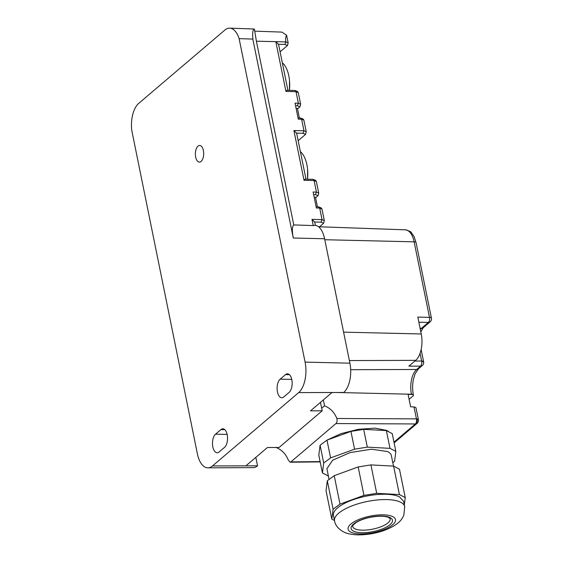 <?xml version="1.0" encoding="UTF-8"?>
<svg xmlns="http://www.w3.org/2000/svg" width="563" height="563" viewBox="0 0 563 563"><rect width="100%" height="100%" fill="white"/><g stroke="black" fill="none" stroke-linecap="round" stroke-linejoin="round"><path stroke-width="0.84" d="M131.721 130.187L197.381 453.792A23.217 11.612 -89.1 0 0 207.916 467.839A23.217 11.612 -89.1 0 0 212.49 465.953L298.664 392.608A23.217 11.612 -89.1 0 0 305.097 362.115L239.134 38.77A23.217 11.612 90.9 0 0 229.711 28.15A23.217 11.612 90.9 0 0 224.897 30.036L138.723 103.374A23.217 11.612 90.9 0 0 131.721 130.187M239.282 38.636L252.928 39.093C252.259 32.865 252.759 29.558 254.42 29.17A22.745 11.373 -89.1 0 0 253.153 28.98L229.711 28.15M207.916 467.839L253.16 467.621A22.302 11.154 -89.1 0 0 257.558 465.812L245.869 465.847L267.418 447.515L279.1 447.472L322.184 410.8L310.502 410.842L332.043 392.502L343.726 392.467A22.302 11.154 -89.1 0 0 349.904 363.17L324.598 238.754A22.302 11.154 -89.1 0 0 316.673 225.686A22.302 11.154 -89.1 0 0 315.379 225.327L314.731 222.132L311.979 219.387L313.239 225.573L315.379 225.327M324.598 238.754L293.295 238.022L252.794 38.96M291.817 379.673A9.677 4.835 -89.1 0 0 287.482 373.818A9.677 4.835 -89.1 0 0 285.525 374.606L280.135 379.188A9.677 4.835 -89.1 0 0 277.453 391.897A9.677 4.835 90.9 0 0 281.796 397.745A9.677 4.835 90.9 0 0 283.752 396.964L289.136 392.376A9.677 4.835 -89.1 0 0 291.817 379.673M203.391 150.511A8.318 4.159 90.9 0 1 199.401 162.116A8.318 4.159 90.9 0 1 195.671 157.077A8.318 4.159 90.9 0 1 199.654 145.479A8.318 4.159 90.9 0 1 203.391 150.511M224.51 447.388A9.677 4.835 -89.1 0 0 227.192 434.678A9.677 4.835 -89.1 0 0 222.849 428.823A9.677 4.835 -89.1 0 0 220.893 429.611L215.509 434.193A9.677 4.835 -89.1 0 0 212.828 446.902A9.677 4.835 90.9 0 0 217.17 452.758A9.677 4.835 90.9 0 0 219.127 451.969L224.51 447.388M294.829 90.481L286.841 90.291L285.948 91.424L275.821 41.655L278.572 44.393L287.911 90.319M293.295 238.022C291.916 230.886 292.077 226.523 293.773 224.926L256.39 41.198L254.42 29.17M293.773 224.926L313.239 225.573M314.414 221.998L321.037 222.16L322.043 219.626L319.693 208.071L316.371 207.993L313.119 191.997L316.441 192.074L314.091 180.526L304.027 180.287L293.9 130.525L296.652 133.262L305.99 179.182M296.328 133.135L302.957 133.29L303.964 130.757L301.613 119.208L298.291 119.131L295.04 103.135L298.362 103.212L296.011 91.656L285.948 91.424M322.184 410.8L320.467 402.362M318.517 206.895L319.693 208.071L321.966 209.042L324.316 220.597L323.634 223.265L319.502 226.776M312.908 179.344L314.091 180.526L316.364 181.497L318.714 193.046L318.025 195.713L316.153 197.31L314.196 197.282M304.984 179.161L304.027 180.287M300.438 118.026L301.613 119.208L303.886 120.172L306.237 131.728L305.547 134.395L298.158 140.687M294.864 90.481L296.011 91.656L298.277 92.628L300.628 104.176L299.945 106.85L298.066 108.448L296.117 108.413M417.218 418.942L418.386 419.625A3.871 3.871 0 0 1 417.099 423.348A3.871 3.068 -130.4 0 1 415.374 423.953A3.871 2.013 -89.7 0 0 416.444 418.872L417.218 418.942A3.871 2.709 98.3 0 1 415.374 423.953L335.928 423.566C337.068 422.426 337.371 420.73 336.829 418.485C334.45 412.412 330.354 408.182 324.534 405.803L321.663 408.245M324.534 405.803L323.338 399.913M321.966 209.042L321.304 207.993L318.918 206.973M316.364 181.497L315.681 180.441M303.886 120.172L303.204 119.117M336.829 418.485L416.444 418.872L414.009 406.901L410.631 406.824L408.105 394.381L411.483 394.459A3.871 1.344 -11.5 0 1 413.418 395.219A3.871 1.344 -11.5 0 1 412.975 396.042L409.104 399.294M335.928 423.566L290.881 461.913L290.135 462.23L288.179 459.887C285.786 453.834 281.627 449.661 275.708 447.36M323.169 442.947L326.983 440.125L340.946 433.658L358.286 429.316L374.881 428.14L386.781 430.406L389.645 432.278M319.348 450.984L319.868 446.895M324.795 239.725L414.122 241.83A19.846 9.923 -89.1 0 0 405.325 229.824C409.238 230.865 411.257 231.815 411.37 232.674L414.03 236.488L416.064 242.583A3.871 1.344 168.5 0 0 414.122 241.83L429.492 317.363L417.816 317.089L421.251 333.972L343.592 332.149M411.483 394.459L411.433 394.241A18.853 9.423 90.9 0 1 416.662 369.483A3.871 3.068 -130.4 0 0 418.386 368.878L422.334 365.514A3.871 3.068 -130.4 0 1 420.61 366.119L408.865 366.161L415.691 360.355A20.085 10.043 -89.1 0 0 421.251 333.972M289.41 90.354A24.659 12.33 -89.1 0 0 285.202 66.181A24.659 12.33 -89.1 0 0 282.309 62.775M307.489 179.217A24.659 12.33 -89.1 0 0 303.281 155.05A24.659 12.33 -89.1 0 0 300.389 151.644M403.608 501.246L399.399 496.812A35.793 12.456 -11.5 0 0 358.638 497.974A35.793 12.456 -11.5 0 0 333.465 515.518L334.549 520.845A35.793 12.456 -11.5 0 1 359.729 503.301A35.793 12.456 -11.5 0 1 400.483 502.14A35.793 12.456 -11.5 0 1 404.698 506.573L403.608 501.246M404.325 504.765L405.247 497.608L399.392 494.56L376.71 493.336L370.926 464.904L358.174 466.952L334.218 475.672L327.314 480.774L326.04 490.711L331.825 519.149L333.099 509.212L340.003 504.11L363.958 495.391L376.71 493.336M334.485 520.536L331.825 519.149M333.099 509.212L327.314 480.774M340.003 504.11L334.218 475.672M363.958 495.391L358.174 466.952M399.392 494.56L393.607 466.122L370.926 464.904M405.247 497.608L399.463 469.169L393.607 466.122M307.525 179.217L307.595 169.618M289.445 90.354L289.516 80.748M329.088 479.465L326.906 468.726L332.606 460.238L350.038 452.603L371.503 449.204L387.492 451.54A32.893 11.45 -11.5 0 1 391.362 455.615L393.502 466.115M392.798 462.645L394.572 461.336L395.845 451.399L389.99 448.345L367.308 447.128L354.556 449.183L330.601 457.902L323.697 463.004L322.423 472.941L328.384 475.995M389.99 448.345L386.373 430.575L392.228 433.623L395.845 451.399M322.423 472.941L318.813 455.164L320.087 445.227L326.983 440.125L350.939 431.406L354.556 449.183M350.939 431.406L363.691 429.358L367.308 447.128M386.373 430.575L363.691 429.358M320.087 445.227L323.697 463.004M326.983 440.125L330.601 457.902M414.009 406.901L415.951 407.661L418.393 419.653M300.628 104.176L298.362 103.212L297.348 105.738L299.945 106.85M318.714 193.046L316.441 192.074L315.428 194.608L318.025 195.713M298.277 92.628L297.602 91.572M257.558 465.812L255.834 457.367M299.382 118.005L297.433 108.434M317.462 206.867L315.512 197.303M278.249 44.266L284.871 44.421L285.884 41.894C285.342 39.164 285.589 36.954 286.609 35.258L281.972 32.112L254.821 31.148M286.609 35.258L288.157 42.858L287.468 45.533L280.078 51.817M349.904 363.17L305.097 362.115M332.043 392.502L298.664 392.608M245.869 465.847L212.49 465.953M289.41 374.662L285.525 374.606M291.754 379.363L280.135 379.188M224.778 429.668L220.893 429.611M227.121 434.376L215.509 434.193M324.316 220.597L322.043 219.626L311.979 219.387M306.237 131.728L303.964 130.757L293.9 130.525M288.157 42.858L285.884 41.894L256.39 41.198M413.383 395.113A3.871 1.344 168.5 0 0 413.376 395.001A3.871 1.344 168.5 0 0 411.433 394.241L336.878 392.488M350.679 369.694L416.662 369.483L420.61 366.119A3.871 1.956 -90.2 0 0 421.624 361.038A3.871 1.788 -177.7 0 1 423.693 362.72A3.871 3.871 0 0 0 423.615 361.798A3.871 1.344 168.5 0 0 421.624 361.038L420.054 353.346M315.428 194.608L313.64 194.566M302.957 133.29L305.547 134.395M297.348 105.738L295.561 105.696M290.881 461.913L320.115 461.59M415.374 423.953L393.966 442.173M415.691 360.355L349.377 360.566M418.858 322.219L428.366 322.444A3.871 1.985 91.3 0 0 429.492 317.363A3.871 1.344 168.5 0 1 430.266 317.433A3.871 1.344 168.5 0 1 431.434 318.123A3.871 3.871 0 0 1 430.146 321.839A3.871 3.068 -130.4 0 1 428.366 322.444L421.398 328.37L420.111 328.356M321.037 222.16L323.634 223.265M420.821 331.853L423.186 327.765A3.871 3.068 -130.4 0 1 421.398 328.37A11.802 5.904 90.9 0 0 420.35 329.524M414.861 361.059L421.624 361.038M350.939 532.19A24.188 8.417 -11.5 0 1 360.404 518.882A24.188 8.417 -11.5 0 1 392.643 516.56A24.188 8.417 -11.5 0 1 383.178 529.874A24.188 8.417 -11.5 0 1 350.939 532.19M389.976 517.559A21.091 7.34 -11.5 0 1 381.721 529.171A21.091 7.34 -11.5 0 1 353.606 531.19A21.091 7.34 -11.5 0 1 361.861 519.586A21.091 7.34 -11.5 0 1 389.976 517.559M354.915 528.791A19.156 6.665 -11.5 0 1 352.663 526.419C353.226 526.145 350.777 526.588 356.386 522.38C359.947 520.212 364.585 518.523 370.299 517.313C378.779 515.785 384.937 515.856 388.773 517.524L390.201 518.783A19.156 6.665 -11.5 0 1 376.724 528.171A19.156 6.665 -11.5 0 1 354.915 528.791M284.871 44.421L287.468 45.533M316.139 206.839L318.545 206.895M312.944 179.351L304.928 179.161M298.059 117.97L300.466 118.026M313.31 179.428L315.702 180.449M300.839 118.11L303.225 119.131M405.325 229.824L318.482 226.741M422.334 365.514A3.871 3.871 0 0 0 423.693 362.72M421.131 349.56L423.615 361.798M334.549 520.845C335.302 525.328 338.363 529.037 343.726 531.986C347.075 533.675 351.629 534.625 357.385 534.85C368.61 535.054 378.941 532.457 384.965 530.121C393.713 526.743 399.484 522.76 402.299 518.185L403.84 515.258L404.698 506.573M423.186 327.765L430.146 321.839M416.064 242.583L431.434 318.123M290.135 462.23L320.178 461.899M417.099 423.348L394.114 442.905M418.386 368.878L415.17 373.67L413.425 379.321C412.383 384.592 412.369 389.814 413.376 395.001L413.418 395.219M295.23 90.559L297.623 91.579"/></g></svg>
